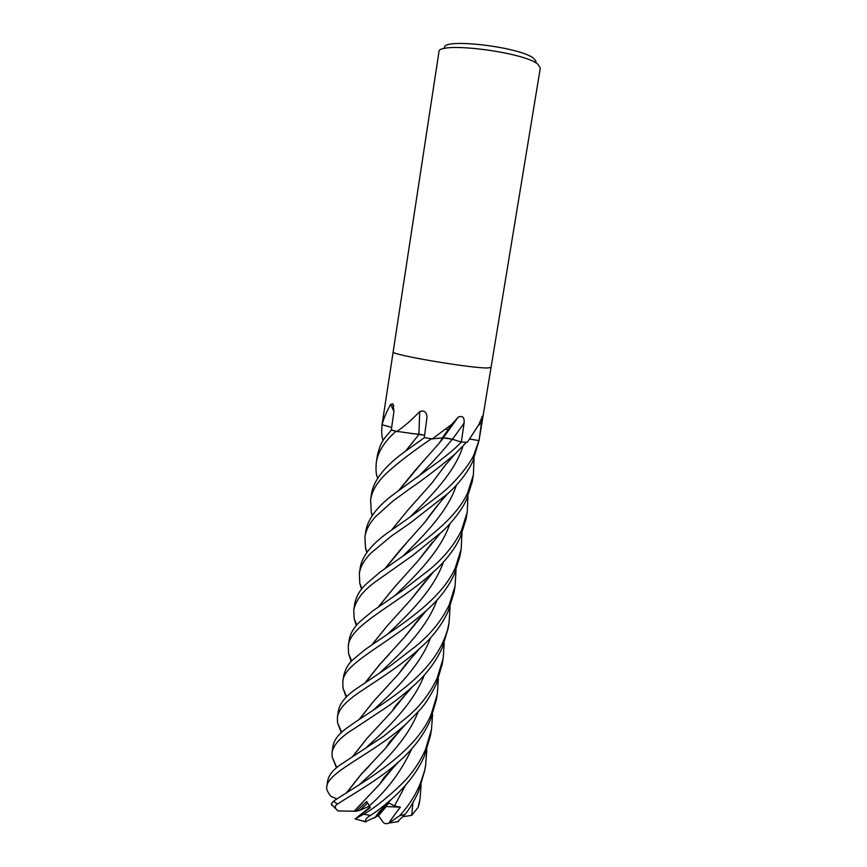 <?xml version="1.0" encoding="UTF-8"?>
<svg xmlns="http://www.w3.org/2000/svg" width="867" height="867" viewBox="0 0 867 867"><rect width="100%" height="100%" fill="white"/><g stroke="black" fill="none" stroke-linecap="round" stroke-linejoin="round"><path stroke-width="1.3" d="M475.279 439.992L470.022 439.114M467.551 441.964L478.822 424.689L482.431 416.149L479.072 440.252L540.325 67.951L537.995 64.321C524.307 51.912 437.001 41.128 438.951 51.89L393.163 351.861C389.326 354.538 472.84 368.724 488.143 367.933C472.84 368.724 389.326 354.538 393.163 351.861M491.058 367.37L488.143 367.933L491.058 367.37M536.12 61.665L533.953 58.588C520.558 46.525 437.759 37.335 444.934 48.476M446.364 429.284L448.954 429.815M361.506 589.083L359.805 583.458L359.328 573.553L360.347 566.931C362.601 555.66 371.705 544.281 387.668 532.761C403.448 522.01 420.007 509.948 437.369 496.574C453.842 485.011 470.456 463.281 473.859 454.926L478.92 440.609L470.033 439.092M391.678 427.42L382.065 424.743C383.463 419.032 386.314 412.248 390.616 404.38L392.773 403.87L393.965 411.11L391.31 430.01L397.043 431.408C404.586 426.12 412.15 419.509 419.726 411.565C424.071 410.037 426.499 411.836 427.008 416.951L424.321 437.607L432.308 438.897L452.065 424.147L458.177 417.179C462.599 415.347 464.571 417.33 464.083 423.118L461.331 442.062L451.609 439.005M382.022 424.938L393.163 351.872M467.01 442.257L461.331 442.062M458.177 417.179L443.156 437.922L452.487 439.255L464.083 423.118M443.156 437.922L433.121 438.713M450.786 438.8L446.472 438.063M443.34 437.911L450.201 438.669M432.936 438.973L432.308 438.897M419.726 411.565L418.902 434.183L424.646 435.234L397.043 431.408M418.902 434.183L410.676 433.5M424.288 435.147L423.616 434.974M421.991 434.638L419.119 434.269L405.832 450.883M397.043 431.69L396.457 431.56M393.921 411.446L390.616 404.38M443.405 437.987L452.336 439.211C441.466 452.607 429.869 465.308 417.526 477.316M398.701 490.516L414.502 471.139L438.821 443.666L442.484 438.355L441.628 438.572M458.231 441.075L452.303 439.244M379.172 814.882L386.01 806.548M426.846 749.792L425.697 764.618C425.502 768.184 423.486 774.99 419.661 785.014C414.881 796.22 408.238 806.429 399.741 815.63L388.925 823.108C390.421 820.095 397.314 811.209 400.381 807.188L386.27 806.559L380.136 813.745M379.583 812.997L378.955 812.13M432.579 714.516L431.484 729.505L425.469 749.597C421.329 759.156 415.705 768.14 408.595 776.539C403.686 782.847 380.765 804.576 363.674 814.221L355.199 818.903L370.307 807.535L366.698 801.52L356.239 811.263L359.913 810.266L367.684 802.95L359.913 810.266L369.548 805.996M355.199 818.903L370.046 807.014M336.873 798.984L330.728 796.253C327.845 792.275 326.491 789.447 326.653 787.745L326.74 787.052C327.227 771.836 372.246 754.637 405.702 724.313L418.837 711.027C424.331 705.532 430.119 696.645 436.188 684.377L442.235 664.155M444.077 436.621L443.232 436.567M438.366 678.937L437.304 694.099L431.343 713.866C414.87 755.764 354.343 786.629 333.513 801.227L331.216 804.056L332.159 805.194M356.239 811.263L337.935 810.938L335.789 808.748C334.89 806.722 335.442 805.172 337.447 804.077C348.317 796.816 379.735 779.422 398.733 761.768C412.995 749.229 423.508 735.433 430.27 720.379L436.35 699.929M366.784 552.442L365.506 548.042L364.931 536.825C365.993 529.986 369.472 523.332 375.368 516.851L392.805 501.169L409.517 488.934C422.663 480.09 437.824 468.473 455.002 454.07L466.468 442.246L461.407 442.062C454.698 448.857 450.948 452.13 439.06 461.222L395.135 493.182C378.196 505.526 368.475 517.827 365.961 530.105L364.942 536.825M386.823 804.132L376.787 816.465L365.549 821.678C364.834 820.019 366.448 817.949 370.382 815.468C375.758 812.216 382.878 806.722 391.765 798.962C406.883 785.545 417.764 771.251 424.407 756.078L430.52 735.303M359.328 573.553C360.39 566.552 364.357 559.649 371.239 552.853L391.234 536.185L410.243 523.007L447.632 493.778C458.795 483.797 467.172 473.046 472.775 461.515L479.061 440.273M444.197 643.043L443.178 658.378L437.261 677.831C432.33 688.842 425.35 699.095 416.323 708.588L409.473 715.221L384.092 735.92L339.409 765.431C332.429 770.514 328.517 775.727 327.661 781.048L326.761 786.922M397.563 821.753L404.922 814.471C409.278 809.442 413.83 801.769 418.598 791.463L424.722 770.557L425.708 764.575M466.544 499.479L472.266 481.618L473.382 474.834L467.627 492.889C453.734 524.199 409.56 551.033 380.169 572.036L367.24 583.09C365.191 585.279 357.616 590.817 354.776 603.421L353.779 609.956C355.773 600.007 363.306 590.384 376.376 581.096L412.681 555.476L440.534 532.956C445.248 529.358 460.334 513.719 466.544 499.479M474.043 458.773L473.382 474.834M356.304 625.421L354.159 618.637L353.769 609.956M336.45 767.707L332.137 756.924L332.05 752.274C333.611 744.634 340.915 736.798 353.974 728.789L386.108 707.537C394.236 702.032 403.079 695.063 412.638 686.599C425.599 675.328 435.44 662.475 442.148 648.039L448.066 628.716L449.106 622.333C447.697 628.64 448.423 629.063 443.232 641.482C425.318 682.253 374.208 707.906 348.686 726.752C339.344 733.048 334.109 739.518 332.982 746.151L332.05 752.274M450.071 606.835L449.106 622.333M351.189 661.456L348.567 653.566L348.274 646.023C349.715 624.359 399.319 603.703 433.5 571.83C438.063 568.178 453.138 553.363 460.366 537.117L466.132 518.899L467.226 512.213L461.45 530.517C454.297 545.083 443.33 558.391 428.526 570.443L402.526 590.438L372.615 611.029L361.181 620.577C359.588 621.888 351.005 629.388 349.249 639.586L349.238 639.694M467.974 496.282L467.226 512.213M421.145 784.754L419.986 799.331L418.089 807.405L411.738 815.338L412.92 802.809M341.251 732.593L337.556 722.71L337.404 717.182C338.466 710.994 343.007 704.752 351.037 698.444C360.672 690.013 395.417 670.809 419.563 648.635C432.189 637.646 441.715 625.226 448.163 611.398L454.026 592.454L455.099 585.962L449.247 604.819C441.997 620.111 430.921 633.864 416.03 646.067L390.378 665.813L357.041 688.29C345.944 695.757 339.712 703.31 338.358 710.951L337.404 717.182M455.999 570.302L455.099 585.962M346.171 697.176L343.029 688.257L342.812 681.755C342.942 663.006 390.096 643.379 426.51 610.39C438.962 599.455 448.206 587.468 454.243 574.42L460.052 555.855L461.136 549.255L455.316 567.831C440.035 602.901 393.412 629.388 364.942 649.751L353.779 658.953C348.87 662.962 345.543 668.457 343.776 675.426L342.844 681.527M461.97 533.454L461.136 549.255M411.738 815.338L403.09 816.703M395.883 431.398L391.375 430.021C385.652 437.542 381.231 439.201 377.362 455.457L376.311 462.339C377.947 451.848 384.471 441.531 395.883 431.398M431.484 438.778L424.429 437.629L402.646 453.257C384.439 466.858 374.1 480.09 371.629 492.944L370.599 499.739C371.683 492.835 374.945 486.192 380.375 479.798C386.227 471.973 408.899 453.864 431.484 438.778M442.484 438.355L443.427 437.954L438.821 443.666M354.278 811.165L362.525 802.712M379.659 784.147L392.556 768.4M392.252 529.325L407.555 510.457L431.82 483.136L446.061 464.181M354.202 811.187L379.508 784.418L393.315 767.588M391.96 529.542L407.555 510.457M353.303 755.829L367.24 738.055L392.068 711.233L406.309 693.633M352.988 756.046L367.24 738.055M405.539 451.1L419.151 434.237M377.568 478.205L377.091 476.46C376.007 474.043 375.747 469.34 376.311 462.339M366.047 681.765L379.919 664.317L388.871 654.661M404.997 636.519L418.62 619.352M365.733 681.982L379.692 664.49L404.813 636.833L419.4 618.442M378.716 606.488L393.651 588.129L417.764 561.187L432.622 541.983M378.998 606.282L393.651 588.129M400.381 807.188L394.463 805.931L388.784 802.95L378.359 815.814L376.896 816.335M438.539 504.193L425.166 521.782M409.083 539.87L385.587 567.993M385.295 568.199L400.608 549.461L424.787 522.335L439.32 503.25M372.485 644.203L386.682 626.473L411.261 599.173L425.99 580.37M372.192 644.409L386.682 626.473M359.653 718.971L373.439 701.436L398.419 674.19L412.844 656.189M359.339 719.187L373.439 701.436M383.062 440.62L382.976 440.263C381.697 436.524 381.372 431.398 382.022 424.906L382.065 424.971M347.006 792.34L361.29 774.198L369.201 766.092M385.923 747.701L399.026 731.607M398.993 490.299L424.039 460.193M346.692 792.546L361.095 774.35L385.772 747.972L399.806 730.762M372.138 515.486L371.271 512.386L370.599 499.739M388.925 823.108C386.346 824.029 384.449 823.78 383.236 822.36L378.445 815.717M361.777 820.854L365.874 821.959M331.888 805.324L332.841 805.942M478.519 425.394L481.9 422.251M337.447 804.077L333.513 801.227M370.382 815.468L363.674 814.221M404.922 814.471L399.741 815.63M419.986 799.331L418.913 804.793M369.44 805.768C387.462 789.859 401.638 770.741 411.944 748.427M409.928 517.176C431.018 496.184 454.796 472.352 462.87 446.342M366.676 747.17C387.072 728.648 413.526 703.69 424.342 674.927M380.385 672.293C401.432 652.873 426.911 628.044 436.957 600.137M394.723 595.77C415.954 575.45 440.674 550.989 449.832 523.906M394.463 805.931L405.81 784.722M402.321 556.668C423.443 535.969 447.73 511.833 456.335 485.282M387.397 634.308C408.617 614.421 433.728 589.733 443.362 562.206M373.504 709.889C394.268 690.923 420.181 666.019 430.617 637.711M359.903 784.104C379.898 766.027 406.916 741.068 418.122 711.818M481.846 416.68L482.431 416.149M441.856 438.518L452.065 424.147M426.976 417.959L427.008 416.951M393.813 406.059L392.773 403.87M437.304 694.099L436.285 700.254M431.484 729.505L430.487 735.563M443.178 658.378L442.148 664.653M379.508 784.418L384.276 777.157L398.733 761.768M367.131 552.008L365.506 548.042M431.82 483.136L444.728 465.807L455.034 454.048M336.732 767.479L332.137 756.924M392.068 711.233C395.634 705.705 393.206 708.556 398.224 702.769L412.638 686.599M377.719 477.988L377.102 476.46M346.627 696.732L343.029 688.257M404.813 636.833L426.51 610.39M356.76 624.912L354.159 618.637M417.764 561.187L440.534 532.956M391.743 798.973L378.749 812.336L374.728 818.014M361.918 588.595L359.805 583.458M424.787 522.335C432.015 511.985 439.612 502.481 447.578 493.822M351.666 660.957L348.567 653.566M411.261 599.173L433.5 571.83M341.652 732.236L337.556 722.71M398.419 674.19L405.117 665.162L419.563 648.635M405.702 724.313L389.803 741.729L385.772 747.972M372.398 515.128L371.282 512.375M398.441 821.537L389.001 823.086M419.379 803.07L418.089 807.405M335.789 808.748L331.216 804.056M349.249 639.597L348.274 646.023M355.112 818.957L365.549 821.678"/></g></svg>
